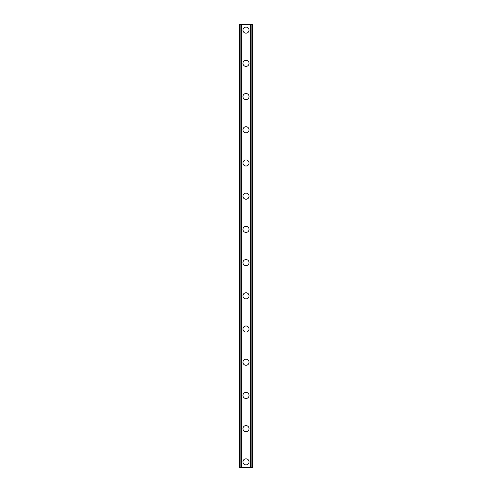 <?xml version="1.0" encoding="UTF-8"?>
<svg xmlns="http://www.w3.org/2000/svg" width="492" height="492" viewBox="0 0 492 492"><rect width="100%" height="100%" fill="white"/><g stroke="black" fill="none" stroke-linecap="round" stroke-linejoin="round"><path stroke-width="0.74" d="M242.956 461.865A3.044 3.044 0 0 1 246 458.821A3.044 3.044 0 0 1 249.044 461.865A3.044 3.044 0 0 1 246 464.909A3.044 3.044 0 0 1 242.956 461.865M242.956 428.655A3.044 3.044 0 0 1 246 425.611A3.044 3.044 0 0 1 249.044 428.655A3.044 3.044 0 0 1 246 431.699A3.044 3.044 0 0 1 242.956 428.655M242.956 395.445A3.044 3.044 0 0 1 246 392.401A3.044 3.044 0 0 1 249.044 395.445A3.044 3.044 0 0 1 246 398.489A3.044 3.044 0 0 1 242.956 395.445M242.956 362.235A3.044 3.044 0 0 1 246 359.191A3.044 3.044 0 0 1 249.044 362.235A3.044 3.044 0 0 1 246 365.279A3.044 3.044 0 0 1 242.956 362.235M242.956 329.025A3.044 3.044 0 0 1 246 325.981A3.044 3.044 0 0 1 249.044 329.025A3.044 3.044 0 0 1 246 332.069A3.044 3.044 0 0 1 242.956 329.025M242.956 295.815A3.044 3.044 0 0 1 246 292.771A3.044 3.044 0 0 1 249.044 295.815A3.044 3.044 0 0 1 246 298.859A3.044 3.044 0 0 1 242.956 295.815M242.956 262.605A3.044 3.044 0 0 1 246 259.561A3.044 3.044 0 0 1 249.044 262.605A3.044 3.044 0 0 1 246 265.649A3.044 3.044 0 0 1 242.956 262.605M242.956 229.395A3.044 3.044 0 0 1 246 226.351A3.044 3.044 0 0 1 249.044 229.395A3.044 3.044 0 0 1 246 232.439A3.044 3.044 0 0 1 242.956 229.395M242.956 196.185A3.044 3.044 0 0 1 246 193.141A3.044 3.044 0 0 1 249.044 196.185A3.044 3.044 0 0 1 246 199.229A3.044 3.044 0 0 1 242.956 196.185M242.956 162.975A3.044 3.044 0 0 1 246 159.931A3.044 3.044 0 0 1 249.044 162.975A3.044 3.044 0 0 1 246 166.019A3.044 3.044 0 0 1 242.956 162.975M242.956 129.765A3.044 3.044 0 0 1 246 126.721A3.044 3.044 0 0 1 249.044 129.765A3.044 3.044 0 0 1 246 132.809A3.044 3.044 0 0 1 242.956 129.765M242.956 96.555A3.044 3.044 0 0 1 246 93.511A3.044 3.044 0 0 1 249.044 96.555A3.044 3.044 0 0 1 246 99.599A3.044 3.044 0 0 1 242.956 96.555M242.956 63.345A3.044 3.044 0 0 1 246 60.301A3.044 3.044 0 0 1 249.044 63.345A3.044 3.044 0 0 1 246 66.389A3.044 3.044 0 0 1 242.956 63.345M242.956 30.135A3.044 3.044 0 0 1 246 27.091A3.044 3.044 0 0 1 249.044 30.135A3.044 3.044 0 0 1 246 33.179A3.044 3.044 0 0 1 242.956 30.135M252.113 24.6L239.635 24.6L239.635 467.4L252.365 467.4L252.365 24.6L252.113 467.4M239.635 24.6L239.635 467.4L239.635 24.6M241.597 24.6L241.597 467.4M250.403 24.6L250.403 467.4M252.365 24.6L252.365 467.4L252.365 24.6M239.887 24.6L239.887 467.4L239.887 24.6M240.871 24.6L240.871 467.4M240.951 24.6L240.951 467.4M241.431 24.6L241.431 467.4M250.569 24.6L250.569 467.4M251.049 24.6L251.049 467.4M251.129 24.6L251.129 467.4"/></g></svg>
